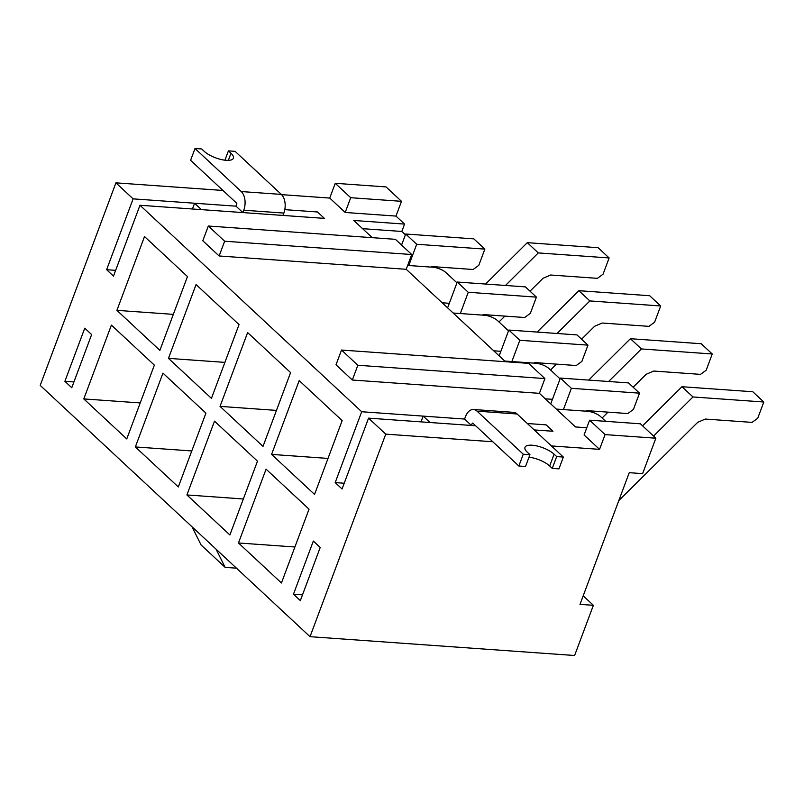 <?xml version="1.0" encoding="UTF-8"?>
<svg xmlns="http://www.w3.org/2000/svg" width="804" height="804" viewBox="0 0 804 804"><rect width="100%" height="100%" fill="white"/><g stroke="black" fill="none" stroke-linecap="round" stroke-linejoin="round"><path stroke-width="1.21" d="M84.762 328.173L91.636 334.575L71.767 387.719L64.893 381.317L84.762 328.173M115.645 270.355L106.62 269.712L133.112 198.859L115.927 182.85L222.979 190.468M224.929 160.197L228.416 150.871L230.999 153.273A16.824 5.869 20.5 0 1 233.391 158.217A16.824 5.869 20.5 0 1 221.11 159.514A16.824 5.869 20.5 0 1 204.266 151.373L201.693 148.971L195.01 148.499L241.24 191.553L281.33 194.407A13.789 8.341 -85.9 0 1 283.852 213.07L282.968 215.432L324.394 218.376L317.52 211.975L284.797 209.653L317.52 211.975L324.394 218.376L139.986 205.261L113.495 276.114L106.62 269.712M405.407 234.808L401.809 231.462L404.573 224.085L395.98 216.085L345.197 212.467L329.73 198.065L281.571 194.638M195.01 148.499L190.598 160.308L236.828 203.362L236.004 206.176L133.112 198.859M421.005 421.869L423.155 416.11L430.029 422.512L471.456 425.457L464.581 419.055L361.689 411.738L139.986 205.261M546.097 424.854L527.344 423.517L546.097 424.854L552.971 431.256L534.218 429.929L552.971 431.256L546.097 424.854M475.616 425.758L368.564 418.14L342.072 488.993L335.198 482.591L361.689 411.738M583.201 595.834L593.372 605.311L574.609 655.501L310.022 636.678L385.749 434.14L368.564 418.14M385.749 434.14L492.812 441.758M551.403 445.929L599.553 449.356L584.086 434.954L589.603 420.19L640.386 423.798L655.853 438.21L642.607 473.636L629.241 472.682L580.006 604.367L593.372 605.311M341.519 350.052L357.84 365.257L544.921 378.573L528.59 363.368L341.519 350.052L335.992 364.815L352.323 380.021L539.404 393.337L575.493 426.944L586.779 427.748M208.326 226.014L224.648 241.22L411.728 254.526L395.397 239.321L208.326 226.014L202.799 240.768L219.13 255.973L406.211 269.29L505.455 361.72M404.573 224.085L353.79 220.477L372.262 237.672M73.918 381.96L64.893 381.317M313.339 541.052L320.213 547.454L300.344 600.598L293.47 594.196L313.339 541.052M116.912 310.354L159.875 350.363L187.473 276.556L144.509 236.537L116.912 310.354L173.342 314.364M168.468 358.363L211.442 398.382L239.029 324.575L196.065 284.556L168.468 358.363L224.899 362.383M220.035 406.382L262.998 446.401L290.596 372.594L247.622 332.575L220.035 406.382L276.455 410.402M271.591 454.401L314.555 494.42L342.152 420.603L299.188 380.593L271.591 454.401L328.012 458.421M126.761 438.934L154.358 365.127L111.394 325.107L83.797 398.925L126.761 438.934M178.317 486.953L205.914 413.145L162.951 373.126L135.353 446.944L178.317 486.953M229.884 534.972L257.481 461.164L214.507 421.145L186.91 494.952L229.884 534.972M281.44 582.99L309.037 509.183L266.074 469.164L238.476 542.971L281.44 582.99M310.022 636.678L40.2 385.387L115.927 182.85M344.223 483.234L335.198 482.591M605.673 421.336L600.658 416.653A10.09 3.528 20.5 0 0 587.483 411.286L556.288 409.065M545.293 398.814L552.428 399.327M560.076 378.865L549.092 368.634A10.09 3.528 20.5 0 0 535.926 363.267L504.731 361.046M493.726 350.805L500.872 351.308M508.52 330.846L497.535 320.615A10.09 3.528 20.5 0 0 484.36 315.248L453.175 313.027M442.17 302.786L449.315 303.289M456.963 282.827L445.979 272.606A10.09 3.528 20.5 0 0 432.803 267.229L407.648 265.441M401.497 201.322L350.715 197.704L335.248 183.302L386.031 186.92L401.497 201.322L395.98 216.085M655.853 438.21L605.07 434.592L599.553 449.356M335.248 183.302L329.73 198.065M294.897 546.991L238.476 542.971M243.341 498.972L186.91 494.952M191.784 450.954L135.353 446.944M140.218 402.935L83.797 398.925M302.495 594.839L293.47 594.196M357.84 365.257L352.323 380.021M544.921 378.573L539.404 393.337M411.728 254.526L406.211 269.29M605.07 434.592L589.603 420.19M401.809 231.462L362.604 228.678M216.045 549.152L225.14 567.373L236.476 568.177M191.985 526.741L201.08 544.961L225.14 567.373M224.648 241.22L219.13 255.973M350.715 197.704L345.197 212.467M281.33 194.407L235.1 151.343L228.416 150.871M241.24 191.553A13.789 8.341 94.1 0 1 243.763 210.216L242.878 212.578L201.452 209.633L194.578 203.231L192.427 208.99M194.578 203.231L236.004 206.176L242.878 212.578M518.851 466.018L525.535 466.491L529.947 454.682L523.263 454.21L518.851 466.018L472.802 423.125M471.456 425.457L472.34 423.095M423.155 416.11L464.581 419.055L465.466 416.693A13.789 8.341 94.1 0 1 473.486 409.497A13.789 8.341 94.1 0 1 477.033 411.156L523.263 454.21M529.947 454.682L527.374 452.28A16.824 5.869 20.5 0 1 524.982 447.346A16.824 5.869 20.5 0 1 537.253 446.039A16.824 5.869 20.5 0 1 554.097 454.18L556.68 456.582L563.353 457.064L517.123 414A13.789 8.341 -85.9 0 0 513.575 412.351L473.486 409.497M563.353 457.064L558.941 468.873L552.258 468.39L549.685 465.988A16.824 5.869 -159.5 0 0 529.022 457.164M556.68 456.582L552.258 468.39M550.73 403.879L560.378 378.071L628.527 382.915L639.522 393.166L633.451 409.397L627.793 413.547L586.367 410.593L585.613 411.145M563.423 409.568L571.373 388.312L560.378 378.071M571.373 388.312L639.522 393.166M642.557 425.829L681.973 386.724L752.805 391.759L763.8 402.01L757.73 418.241L752.062 422.391L705.299 419.055L697.701 422.321L618.809 500.601M653.562 436.069L692.978 396.965L681.973 386.724M692.978 396.965L763.8 402.01M499.163 355.86L508.821 330.052L576.971 334.906L587.965 345.147L581.895 361.388L576.227 365.529L534.811 362.584L534.047 363.127M511.867 361.549L519.816 340.293L508.821 330.052M519.816 340.293L587.965 345.147M588.709 380.081L630.416 338.705L701.239 343.74L712.243 353.991L706.173 370.222L700.505 374.373L653.732 371.046L646.145 374.312L633.14 387.216M608.608 381.498L641.421 348.946L630.416 338.705M641.421 348.946L712.243 353.991M608.015 412.14L602.106 418M447.607 307.842L457.255 282.033L525.414 286.887L536.409 297.128L530.338 313.369L524.67 317.51L483.244 314.565L482.49 315.118M460.31 313.54L468.26 292.274L457.255 282.033M468.26 292.274L536.409 297.128M537.152 332.072L578.86 290.686L649.682 295.731L660.687 305.972L654.607 322.213L648.949 326.354L602.176 323.027L594.588 326.293L581.583 339.198M557.051 333.479L589.865 300.927L578.86 290.686M589.865 300.927L660.687 305.972M556.458 364.122L550.539 369.991M401.568 245.069L405.698 234.014L473.847 238.868L484.852 249.109L478.782 265.35L473.114 269.491L431.688 266.546L430.934 267.099M408.754 265.521L416.703 244.265L405.698 234.014M416.703 244.265L484.852 249.109M485.586 284.053L527.303 242.667L598.126 247.712L609.12 257.953L603.05 274.194L597.392 278.335L550.619 275.008L543.032 278.274L530.017 291.179M505.485 285.47L538.298 252.918L527.303 242.667M538.298 252.918L609.12 257.953M504.902 316.103L498.982 321.972M283.852 213.07L243.763 210.216M230.999 153.273L228.346 160.368M517.123 414L477.033 411.156M554.097 454.18L549.685 465.988"/></g></svg>
